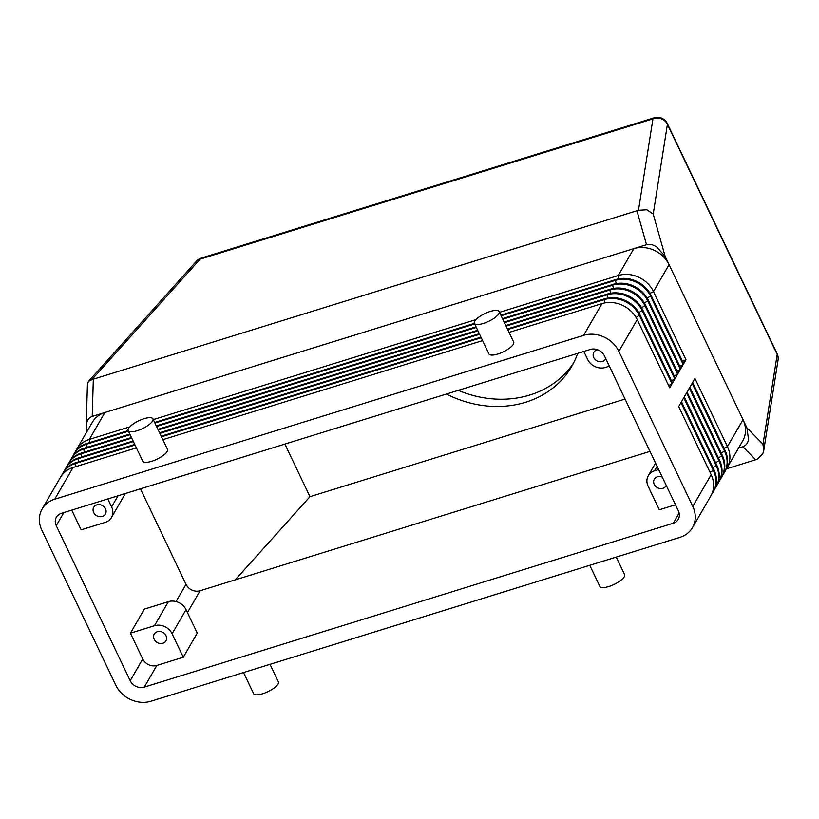 <?xml version="1.0" encoding="UTF-8"?>
<svg xmlns="http://www.w3.org/2000/svg" width="819" height="819" viewBox="0 0 819 819"><rect width="100%" height="100%" fill="white"/><g stroke="black" fill="none" stroke-linecap="round" stroke-linejoin="round"><path stroke-width="1.23" d="M692.485 527.6L710.861 495.864A27.426 23.628 -149.9 0 0 712.049 493.458A27.426 23.628 -149.9 0 0 711.168 474.672L692.792 506.408A27.426 23.628 30.1 0 1 693.673 525.194A27.426 23.628 30.1 0 1 692.485 527.6A27.426 23.628 30.1 0 1 679.954 537.346L151.013 701.207A27.426 23.628 30.1 0 1 130.733 699.6A27.426 23.628 30.1 0 1 115.766 685.175L41.83 530.159A27.426 23.628 30.1 0 1 40.95 511.373A27.426 23.628 30.1 0 1 42.138 508.968A27.426 23.628 30.1 0 1 54.668 499.221L73.045 467.485A27.426 23.628 -149.9 0 0 60.514 477.231L42.138 508.968M507.708 329.555L604.299 299.631A27.426 23.628 30.1 0 1 624.58 301.249A27.426 23.628 30.1 0 1 639.537 315.673L672.03 383.783L669.717 387.776L637.233 319.656A27.426 23.628 -149.9 0 0 622.266 305.231A27.426 23.628 -149.9 0 0 601.985 303.624L509.07 332.412M601.985 303.624L583.609 335.36A27.426 23.628 30.1 0 1 603.89 336.967A27.426 23.628 30.1 0 1 618.857 351.392L637.233 319.656M86.855 431.746L86.179 426.259L87.438 383.937L88.452 381.408L91.892 379.617L200.092 259.173A10.975 4.361 -107.2 0 1 201.331 258.087L654.186 117.793A10.975 4.361 72.8 0 0 652.948 118.878A10.975 10.176 9 0 1 661.322 118.837A10.975 10.176 9 0 1 667.424 124.314A10.975 3.471 -25.5 0 0 667.331 123.546A10.975 10.975 0 0 0 654.186 117.793M86.179 426.259L86.507 423.515C87.377 419.789 89.281 417.424 92.209 416.421L104.893 412.489A27.426 23.628 -149.9 0 0 92.363 422.235L76.771 449.15A27.426 23.628 30.1 0 1 89.302 439.414L129.709 426.894M711.168 474.672L678.685 406.562L680.988 402.569L713.472 470.69A27.426 23.628 30.1 0 1 714.352 489.475A27.426 23.628 30.1 0 1 713.165 491.881L713.646 491.042A27.426 23.628 -149.9 0 0 714.833 488.646A27.426 23.628 -149.9 0 0 713.963 469.85L681.469 401.74L683.783 397.758L716.267 465.868A27.426 23.628 30.1 0 1 717.147 484.653A27.426 23.628 30.1 0 1 715.96 487.059L716.441 486.23A27.426 23.628 -149.9 0 0 717.628 483.824A27.426 23.628 -149.9 0 0 716.748 465.038L684.264 396.928L686.568 392.936L719.062 461.046A27.426 23.628 30.1 0 1 719.932 479.842A27.426 23.628 30.1 0 1 718.744 482.237L719.225 481.408A27.426 23.628 -149.9 0 0 720.423 479.002A27.426 23.628 -149.9 0 0 719.543 460.217L687.049 392.106L689.363 388.124L721.846 456.234A27.426 23.628 30.1 0 1 722.727 475.02A27.426 23.628 30.1 0 1 721.539 477.426L722.02 476.586A27.426 23.628 -149.9 0 0 723.208 474.191A27.426 23.628 -149.9 0 0 722.327 455.395L689.844 387.285L692.147 383.302L724.641 451.412A27.426 23.628 30.1 0 1 725.521 470.198A27.426 23.628 30.1 0 1 724.334 472.604L724.815 471.775A27.426 23.628 -149.9 0 0 726.003 469.369A27.426 23.628 -149.9 0 0 725.122 450.583L692.628 382.473L694.942 378.48L727.426 446.59A27.426 23.628 30.1 0 1 728.306 465.387A27.426 23.628 30.1 0 1 727.118 467.782L742.71 440.868A27.426 23.628 -149.9 0 0 743.898 438.462A27.426 23.628 -149.9 0 0 743.017 419.676L669.082 264.66A27.426 23.628 -149.9 0 0 654.115 250.235A27.426 23.628 -149.9 0 0 633.834 248.628L646.519 244.697C649.528 243.857 652.897 244.594 656.654 246.888L665.182 256.501L653.214 214.066L667.424 124.314L777.211 354.484A10.975 10.176 9 0 1 778.05 360.155A10.975 10.975 0 0 0 777.118 353.716A10.975 3.471 154.5 0 1 777.211 354.484L763.001 444.236L763.697 450.798L762.714 454.002L757.227 459.234L726.473 468.826M763.001 444.236L746.908 427.846L748.566 439.588C747.686 443.314 745.781 445.679 742.864 446.683L738.574 448.013M653.214 214.066L646.938 209.756L638.482 210.278L91.892 379.617M165.981 635.646A6.747 5.815 30.1 0 1 165.909 640.857A6.747 5.815 30.1 0 1 159.981 643.478A6.747 5.815 30.1 0 1 154.156 639.311A6.747 5.815 30.1 0 1 154.228 634.101A6.747 5.815 30.1 0 1 160.155 631.48A6.747 5.815 30.1 0 1 165.981 635.646M605.743 358.63A6.747 5.815 30.1 0 1 605.497 359.101A6.747 5.815 30.1 0 1 599.58 361.722A6.747 5.815 30.1 0 1 593.744 357.555A6.747 5.815 30.1 0 1 593.826 352.344A6.747 5.815 30.1 0 1 597.645 349.764M105.487 508.814A6.747 5.815 30.1 0 1 105.416 514.035A6.747 5.815 30.1 0 1 99.488 516.656A6.747 5.815 30.1 0 1 93.663 512.479A6.747 5.815 30.1 0 1 93.735 507.268A6.747 5.815 30.1 0 1 99.662 504.647A6.747 5.815 30.1 0 1 105.487 508.814M666.236 485.452A6.747 5.815 30.1 0 1 666.001 485.933A6.747 5.815 30.1 0 1 660.073 488.554A6.747 5.815 30.1 0 1 654.238 484.387A6.747 5.815 30.1 0 1 654.32 479.166A6.747 5.815 30.1 0 1 662.264 477.108M458.261 390.366A100.788 86.845 -149.9 0 0 573.72 362.745M577.692 353.368A100.788 86.845 30.1 0 1 571.723 366.421A100.788 86.845 30.1 0 1 446.427 394.031M243.54 672.542L253.624 693.683A13.718 4.33 -25.5 0 0 265.172 692.864A13.718 4.33 -25.5 0 0 278.03 684.049A13.718 4.33 -25.5 0 0 278.378 681.879L270.024 664.342M589.762 565.284L599.846 586.424A13.718 4.33 -25.5 0 0 611.394 585.605A13.718 4.33 -25.5 0 0 624.242 576.791A13.718 4.33 -25.5 0 0 624.6 574.621L616.236 557.084M152.918 418.826A13.718 4.33 -25.5 0 0 141.37 419.645A13.718 4.33 -25.5 0 0 128.511 428.45A13.718 4.33 -25.5 0 0 128.163 430.63A13.718 4.33 -25.5 0 0 139.711 429.811A13.718 4.33 -25.5 0 0 152.559 421.007A13.718 4.33 -25.5 0 0 152.918 418.826L167.475 449.355A13.718 4.33 154.5 0 1 167.117 451.535A13.718 4.33 154.5 0 1 154.269 460.35A13.718 4.33 154.5 0 1 142.721 461.169L128.163 430.63L86.998 443.396A27.426 23.628 -149.9 0 0 74.468 453.142L73.986 453.972A27.426 23.628 30.1 0 1 86.517 444.226L128.45 431.234M499.129 311.568L513.687 342.096A13.718 4.33 154.5 0 1 513.339 344.277A13.718 4.33 154.5 0 1 500.481 353.091A13.718 4.33 154.5 0 1 488.933 353.91L474.375 323.372A13.718 4.33 -25.5 0 0 485.923 322.553A13.718 4.33 -25.5 0 0 498.771 313.749A13.718 4.33 -25.5 0 0 499.129 311.568A13.718 4.33 -25.5 0 0 487.581 312.387A13.718 4.33 -25.5 0 0 474.733 321.191A13.718 4.33 -25.5 0 0 474.375 323.372M506.07 326.116L607.084 294.82A27.426 23.628 30.1 0 1 627.364 296.427A27.426 23.628 30.1 0 1 642.331 310.851L674.815 378.962L672.512 382.954L640.018 314.844A27.426 23.628 -149.9 0 0 625.061 300.419A27.426 23.628 -149.9 0 0 604.78 298.802L507.422 328.962M61.783 475.307A27.426 23.628 30.1 0 1 62.828 473.249A27.426 23.628 30.1 0 1 75.358 463.503L135.022 445.014M134.736 444.42L75.839 462.674A27.426 23.628 -149.9 0 0 63.309 472.409L62.828 473.249M504.422 322.666L609.879 289.998A27.426 23.628 30.1 0 1 630.159 291.615A27.426 23.628 30.1 0 1 645.116 306.04L677.61 374.15L675.296 378.132L642.813 310.022A27.426 23.628 -149.9 0 0 627.845 295.598A27.426 23.628 -149.9 0 0 607.565 293.99L505.784 325.522M64.568 470.485A27.426 23.628 30.1 0 1 65.612 468.427A27.426 23.628 30.1 0 1 78.143 458.681L133.374 441.574M133.098 440.98L78.624 457.852A27.426 23.628 -149.9 0 0 66.093 467.598L65.612 468.427M502.784 319.226L612.663 285.176A27.426 23.628 30.1 0 1 632.944 286.793A27.426 23.628 30.1 0 1 647.911 301.218L680.394 369.328L678.091 373.321L645.597 305.2A27.426 23.628 -149.9 0 0 630.64 290.776A27.426 23.628 -149.9 0 0 610.36 289.168L504.135 322.072M67.363 465.663A27.426 23.628 30.1 0 1 68.407 463.605A27.426 23.628 30.1 0 1 80.938 453.869L131.736 438.124M131.45 437.53L81.419 453.03A27.426 23.628 -149.9 0 0 68.888 462.776L68.407 463.605M501.136 315.776L615.458 280.364A27.426 23.628 30.1 0 1 635.739 281.971A27.426 23.628 30.1 0 1 650.706 296.396L683.189 364.516L680.876 368.499L648.392 300.389A27.426 23.628 -149.9 0 0 633.425 285.964A27.426 23.628 -149.9 0 0 613.144 284.347L502.497 318.632M70.158 460.851A27.426 23.628 30.1 0 1 71.192 458.794A27.426 23.628 30.1 0 1 83.722 449.047L130.088 434.684M129.811 434.09L84.203 448.218A27.426 23.628 -149.9 0 0 71.673 457.954L71.192 458.794M499.498 312.336L618.243 275.542A27.426 23.628 30.1 0 1 638.523 277.16A27.426 23.628 30.1 0 1 653.49 291.584L685.974 359.695L683.67 363.677L651.187 295.567A27.426 23.628 -149.9 0 0 636.22 281.142A27.426 23.628 -149.9 0 0 615.939 279.535L500.849 315.182M72.942 456.029A27.426 23.628 30.1 0 1 73.986 453.972M75.737 451.208A27.426 23.628 30.1 0 1 76.771 449.15M713.165 491.881A27.426 23.628 30.1 0 1 711.906 493.806M715.96 487.059A27.426 23.628 30.1 0 1 714.69 488.984M718.744 482.237A27.426 23.628 30.1 0 1 717.485 484.172M721.539 477.426A27.426 23.628 30.1 0 1 720.27 479.35M724.334 472.604A27.426 23.628 30.1 0 1 723.064 474.529M727.118 467.782A27.426 23.628 30.1 0 1 725.849 469.717M692.792 506.408L618.857 351.392M153.276 419.594L475.921 319.635M685.974 359.695L682.596 361.425M474.375 323.382L154.637 422.44M90.029 442.455L89.302 439.414L104.893 412.489L633.834 248.628L618.243 275.542L619.01 278.788M154.924 423.034L474.662 323.976M683.189 364.516L679.811 366.247M476.023 326.832L156.286 425.89M156.562 426.484L476.31 327.426M680.394 369.328L677.016 371.068M477.661 330.272L157.924 429.33M158.21 429.924L477.948 330.866M677.61 374.15L674.221 375.88M479.31 333.722L159.572 432.78M159.848 433.374L479.596 334.316M674.815 378.962L671.437 380.702M480.948 337.162L161.21 436.22M161.497 436.814L481.234 337.756M672.03 383.783L668.642 385.524M482.596 340.612L162.858 439.67M136.384 447.87L73.045 467.485M183.292 657.237L197.246 633.148L186.046 609.664A13.718 11.814 -149.9 0 0 168.417 601.648L144.379 609.09L130.426 633.179L154.463 625.736A13.718 11.814 30.1 0 1 172.092 633.752L183.292 657.237L156.849 665.438A10.975 9.449 30.1 0 1 142.752 659.019L130.426 633.179M658.65 469.543L654.555 470.802A13.718 11.814 -149.9 0 0 648.29 475.675A13.718 11.814 -149.9 0 0 648.136 486.271L659.336 509.766L675.45 504.77M609.356 366.195L605.261 367.465A13.718 11.814 30.1 0 1 587.643 359.449L583.834 351.464M107.791 498.945L111.599 506.93A13.718 11.814 30.1 0 1 111.445 517.526A13.718 11.814 30.1 0 1 105.18 522.399L81.132 529.842L71.724 510.114M144.287 687.121A10.975 9.449 30.1 0 1 130.19 680.702L56.255 525.685A10.975 9.449 30.1 0 1 56.378 517.209A10.975 9.449 30.1 0 1 61.394 513.318L590.335 349.447A10.975 9.449 30.1 0 1 604.432 355.866L678.367 510.872A10.975 9.449 30.1 0 1 678.245 519.359A10.975 9.449 30.1 0 1 673.228 523.249L144.287 687.121L156.849 665.438M140.438 488.83L185.995 584.336A10.975 9.449 -149.9 0 0 200.092 590.745L649.979 451.371M625.04 399.068L309.971 496.683L284.879 444.082M309.971 496.683L235.237 579.862M746.908 427.846L743.017 419.676L727.426 446.59L724.047 448.331M650.01 293.366L653.49 291.584L669.082 264.66L665.182 256.501M583.609 335.36L54.668 499.221M88.452 381.408L196.417 261.23A10.975 8.282 41.9 0 1 200.092 259.173L652.948 118.878L638.482 210.278M604.78 298.802L604.299 299.631L605.057 302.876M76.075 466.554L75.358 463.503L75.839 462.674M607.565 293.99L607.084 294.82L607.852 298.065M78.859 461.732L78.143 458.681L78.624 457.852M610.36 289.168L609.879 289.998L610.636 293.243M81.654 456.91L80.938 453.869L81.419 453.03M613.144 284.347L612.663 285.176L613.431 288.421M84.449 452.098L83.722 449.047L84.203 448.218M615.939 279.535L615.458 280.364L616.216 283.609M87.234 447.276L86.517 444.226L86.998 443.396M647.215 298.188L651.187 295.567M644.43 303.01L648.392 300.389M641.635 307.821L645.597 305.2M638.851 312.643L642.813 310.022M636.056 317.465L640.018 314.844M713.963 469.85L710.093 472.42M716.748 465.038L712.888 467.598M719.543 460.217L715.673 462.786M722.327 455.395L718.468 457.964M725.122 450.583L721.252 453.142M172.092 633.752L186.046 609.664M154.463 625.736L168.417 601.648M654.555 470.802L657.135 466.359M111.599 506.93L118.059 495.761M130.19 680.702L142.752 659.019M673.228 523.249L679.125 513.063M187.438 612.602L200.092 590.745M56.255 525.685L63.862 512.551M176.024 601.545L185.995 584.336M636.957 210.811L646.519 244.697M742.864 446.683L755.712 459.776M92.209 416.421L93.315 379.238M648.29 475.675L655.579 463.093M111.445 517.526L125.358 493.499M201.331 258.087A10.975 10.975 0 0 0 196.417 261.23M777.118 353.716L667.331 123.546M763.697 450.798L778.05 360.155"/></g></svg>

